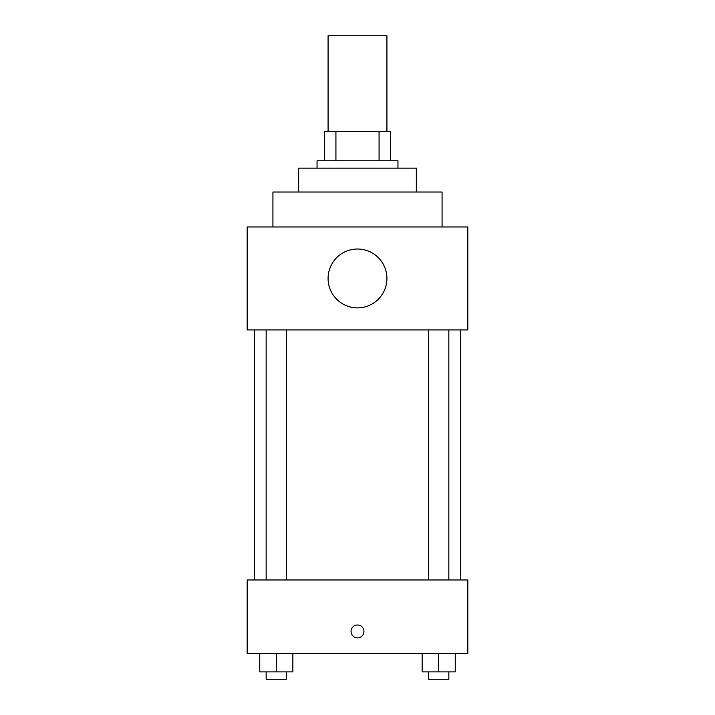 <?xml version="1.0" encoding="UTF-8"?>
<svg xmlns="http://www.w3.org/2000/svg" width="715" height="715" viewBox="0 0 715 715"><rect width="100%" height="100%" fill="white"/><g stroke="black" fill="none" stroke-linecap="round" stroke-linejoin="round"><path stroke-width="1.07" d="M386.913 131.354L386.913 35.75L328.087 35.75L328.087 131.354M335.925 160.777L335.925 131.354L324.404 131.354L324.404 160.777L324.404 131.354M335.925 131.354L390.596 131.354L390.596 160.777M379.075 160.777L379.075 131.354M317.049 168.123L317.049 160.777L397.951 160.777L397.951 168.123M298.664 192.031L298.664 168.123L416.336 168.123L416.336 192.031M272.924 226.959L272.924 192.031L442.076 192.031L442.076 226.959M247.184 226.959L467.816 226.959L467.816 329.919L247.184 329.919L247.184 226.959M328.087 278.439A29.413 29.413 0 0 0 372.211 303.92A29.413 29.413 0 0 0 372.211 252.967A29.413 29.413 0 0 0 328.087 278.439M254.54 579.963L254.54 329.919M428.544 329.919L428.544 579.963M266.159 579.963L266.159 329.919M247.184 579.963L467.816 579.963L467.816 653.51L247.184 653.51L247.184 579.963M357.5 637.878A6.435 6.435 0 0 1 351.923 628.226A6.435 6.435 0 0 1 363.077 628.226A6.435 6.435 0 0 1 357.5 637.878M422.145 653.51L422.145 671.894L455.241 671.894L455.241 653.51L455.241 671.894M438.688 671.894L438.688 653.51M448.841 671.894L448.841 679.25L428.544 679.25L428.544 671.894M259.76 653.51L259.76 671.894L292.855 671.894L292.855 653.51L292.855 671.894M276.312 671.894L276.312 653.51M286.456 671.894L286.456 679.25L266.159 679.25L266.159 671.894M460.46 579.963L460.46 329.919M448.841 329.919L448.841 579.963M286.456 579.963L286.456 329.919"/></g></svg>

